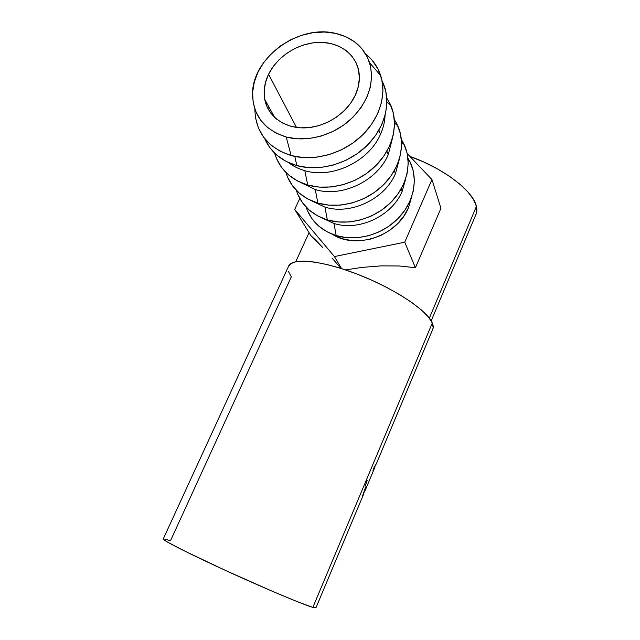 <?xml version="1.0" encoding="UTF-8"?>
<svg xmlns="http://www.w3.org/2000/svg" width="640" height="640" viewBox="0 0 640 640"><rect width="100%" height="100%" fill="white"/><g stroke="black" fill="none" stroke-linecap="round" stroke-linejoin="round"><path stroke-width="0.96" d="M355.312 95.184C346.992 113.312 325.688 127.176 305.232 127.872C284.744 128.648 267.936 116.464 264.744 99.432C263.248 91.096 264.52 82.696 268.576 74.232L296.504 127.448L268.576 74.232L265.52 82.368L264.176 90.624L264.616 98.696L266.832 106.296L270.768 113.112L276.288 118.888L283.2 123.384L291.256 126.4L300.144 127.816L309.52 127.544L319.008 125.584L328.224 122L336.792 116.944L344.36 110.608L350.616 103.256L355.312 95.184L358.264 86.736L359.36 78.24L358.576 70.04L355.968 62.464L351.656 55.8L345.816 50.296L338.704 46.136L330.6 43.472L321.816 42.384L312.688 42.888L303.544 44.968L294.72 48.528L286.536 53.432L279.28 59.504L273.216 66.52L268.576 74.232C277.376 56.088 298.912 42.584 319.608 42.36C340.304 42.048 357.488 55.416 359.216 74.176C359.824 81.136 358.528 88.136 355.312 95.184M254.856 109.104C255.464 132.256 267.552 147.728 291.12 155.528L286.224 137.008C264.328 129.944 253.104 115.688 252.552 94.224C251.896 58.256 298.184 24.112 335.408 33.336C352.688 37.44 364.088 47.232 369.608 62.712C374.872 83.064 368.36 102.144 350.088 119.952C332.408 135.728 306.568 142.472 286.224 137.008L291.12 155.528L280.28 151.312L271.008 145.12L263.632 137.224L258.4 127.96L255.48 117.688M296.784 165.6L294.856 156.424L296.784 165.6L286.12 161.416L276.992 155.28L269.72 147.48L264.648 138.56C270.56 151.928 281.272 160.944 296.784 165.6C318.912 171.808 347.112 164.272 365.776 146.736C384.448 129.2 391.488 103.68 383.624 84.216L382.048 80.728L385.76 91.104L386.928 102.048L385.584 113.392L381.76 124.68L375.592 135.448L367.32 145.24L357.28 153.648L345.896 160.312L333.64 164.976L321.024 167.448L308.576 167.648L296.784 165.6M380.48 134.32C383.264 128.12 384.784 121.856 385.048 115.536C384.784 121.856 383.264 128.12 380.48 134.32C368.92 161.56 332.016 179.048 304.816 170.664C298.688 168.928 293.264 166.24 288.56 162.608C293.264 166.24 298.688 168.928 304.816 170.664L307.72 185.04L304.816 170.664C332.016 179.048 368.92 161.56 380.48 134.32L378.92 130.224L380.48 134.32M274.608 153.112C279.392 168.936 290.432 179.584 307.72 185.04C329.28 191.24 356.688 183.952 374.632 166.824C392.592 149.712 399.048 124.768 391 105.832L386.8 98.144L389.912 103.448L393.4 113.296L394.552 123.928L393.288 134.936L389.632 145.872L383.72 156.28L375.76 165.728L366.104 173.816L355.136 180.216L343.32 184.664L331.144 186.984L319.12 187.104L307.72 185.04L297.4 180.912L288.544 174.904L281.472 167.28L276.432 158.36L274.608 153.112M388.232 154.72L392.52 137.984L388.232 154.72C377.152 181.08 341.584 197.832 315.248 189.536L300.64 182.48L315.248 189.536L317.88 203.096L315.248 189.536C341.584 197.832 377.152 181.08 388.232 154.72L386.912 151.232L388.232 154.72M285.848 172.4C290.664 187.552 301.336 197.784 317.88 203.096L307.872 199.024L299.28 193.136L292.4 185.688L287.48 176.992L285.848 172.4M395.448 173.672L399.424 158.864L395.448 173.672C384.8 199.224 350.472 215.288 324.944 207.096L311.912 200.968L324.944 207.096L327.328 219.904L324.944 207.096C350.472 215.288 384.8 199.224 395.448 173.672L394.328 170.728L395.448 173.672M296.32 190.352C301.144 204.88 311.48 214.728 327.328 219.904L317.624 215.896L309.28 210.128L302.584 202.848L297.784 194.36L296.32 190.352M402.16 191.328L405.824 178.344L402.16 191.328C391.92 216.112 358.744 231.552 333.992 223.456L322.472 218.192L333.992 223.456L336.152 235.592L333.992 223.456C358.744 231.552 391.92 216.112 402.16 191.328L401.224 188.856L402.16 191.328M306.112 207.088C310.928 221.048 320.944 230.552 336.152 235.592L326.736 231.648L318.616 225.992L312.104 218.88L307.416 210.592L306.104 207.088M408.44 207.816L411.76 196.552L408.44 207.816L407.656 205.76L408.44 207.816L403.72 216.264L397.368 223.888L389.624 230.376L380.816 235.456L371.296 238.928L361.464 240.664L351.712 240.6L342.44 238.752L332.384 234.28C356.104 249.936 397.136 236.016 408.44 207.816M165.528 539.192L170.48 540.8L291.312 276.8L288.408 271.456M315.96 607.768L312.848 607.392C303.296 604.624 266.368 589.128 229.12 572.112C191.832 555.08 163.904 540.976 163.192 539.112L167.552 542.112L183.736 550.6L225.424 570.416L273.016 591.576L298.136 602.008L312.848 607.392L432.304 323L433.184 327.824L432.504 329.848C433.544 328.024 433.48 325.744 432.304 323L312.848 607.392L315.96 607.768L362.72 496.288M363 495.696L363.888 493.208M362.44 496.28L365.216 488.312L366.224 486.776L363.824 493.112M375.096 466.816L372.976 470.664L373.568 468.4L376.448 463.616M475.6 215.264L476.616 212.424L476.408 206.416L429.344 318.16L476.408 206.416C473.568 191.344 443.616 168.2 409.92 156.424L423.68 161.976L437.128 168.704L449.328 176.184L459.72 184.048L467.872 191.936L473.488 199.496L476.408 206.416C477.2 209.784 476.928 212.736 475.6 215.256L431.192 320.864M315.752 240.176L310.904 235.632L294.704 209.424L334.424 256.568L404.736 242.192L431.952 179.576L407.208 153.576L431.952 179.576L440.944 208.264L415.408 267.72L399.432 265.984L381.32 265.864L362.04 267.392L345.584 269.92L362.04 267.392L381.32 265.864L399.432 265.984L415.408 267.72L404.736 242.192L415.408 267.72L440.944 208.264L431.952 179.576L404.736 242.192L334.424 256.568L341.576 268.616L334.424 256.568L294.704 209.424L310.904 235.632L322.872 247.704L315.752 240.176M331.992 257.96L340.944 268.408L331.992 257.96M432.304 323C427.36 310.8 395.784 289.448 360.216 275.304C324.64 261.08 294.112 257.456 288.984 265.336L288.104 267.256L290.704 263.696L296.056 261.68L304.12 261.112L314.664 262.08L327.304 264.6L341.52 268.592L356.672 273.92L372.048 280.328L386.904 287.528L400.544 295.16L412.328 302.864L421.76 310.28L428.48 317.088L432.304 323M367.152 480.536L365.064 486.28M376.336 463.728L373.568 468.4L372.976 470.664L375.008 466.896M299.792 198.472L294.704 209.424L299.792 198.472M407.952 158.136L410.032 161.88L413.264 171L414.384 180.808L413.312 190.904L410.08 200.88L404.8 210.344L397.672 218.888L388.992 226.16L379.112 231.864L368.448 235.76L357.432 237.712L346.528 237.648L336.152 235.592C356.2 241.728 381.544 235.008 397.616 218.944C413.704 202.904 418.632 179.472 410.096 162.008L407.952 158.136M401.408 139.536L403.784 143.736L407.096 153.096L408.232 163.16L407.104 173.544L403.744 183.824L398.264 193.576L390.88 202.408L381.896 209.936L371.68 215.848L360.656 219.92L349.28 221.976L338.024 221.968L327.328 219.904C347.848 226.064 373.84 219.184 390.488 202.792C407.168 186.416 412.568 162.512 404.184 144.584L401.408 139.536M394.384 119.584L397.096 124.312L400.496 133.904L401.64 144.248L400.448 154.936L396.944 165.536L391.256 175.608L383.6 184.728L374.288 192.528L363.704 198.68L352.296 202.928L340.544 205.112L328.912 205.16L317.88 203.096C338.896 209.28 365.576 202.208 382.848 185.464C400.144 168.736 406.056 144.32 397.84 125.904L394.384 119.584M267.824 108.408L268.424 106.072L267.824 108.408M372.248 60.368L378.168 69.36L381.808 79.6L382.968 90.696L381.584 102.216L377.672 113.688L371.376 124.64L362.936 134.616L352.704 143.184L341.104 149.992L328.616 154.768L315.776 157.32L303.104 157.568L291.12 155.528C313.032 161.576 340.896 154.44 359.92 137.456C378.936 120.472 387.136 95.456 380.72 75.632C377.856 66.96 372.84 59.744 365.672 54M335.408 33.336L345.544 36.616L354.464 41.76L361.808 48.608L367.264 56.912L370.592 66.376L371.624 76.64L370.296 87.296L366.624 97.92L360.752 108.064L352.896 117.312L343.384 125.272L332.616 131.624L321.024 136.096L309.112 138.528L297.352 138.824L286.224 137.008L276.16 133.176L267.552 127.504L260.696 120.248L255.84 111.696L253.128 102.2L252.632 92.128L254.344 81.84L258.176 71.72L263.976 62.136L271.52 53.416L280.544 45.864L290.72 39.76L301.688 35.312L313.064 32.696L324.448 32.024L335.408 33.336M264.744 99.432L274.8 117.584M432.504 329.84L376.376 463.68M374.872 467.288L364.632 491.688M295.712 261.752L309.048 232.64M163.192 539.112L288.984 265.336M374.376 466.992L374.904 467.224M410.096 162.008L408.144 160.4M404.184 144.584L401.608 142.376M397.84 125.904L394.552 122.984M391 105.832L386.928 102.088M383.624 84.216L382.456 83.112M380.72 75.632L369.608 62.712"/></g></svg>
